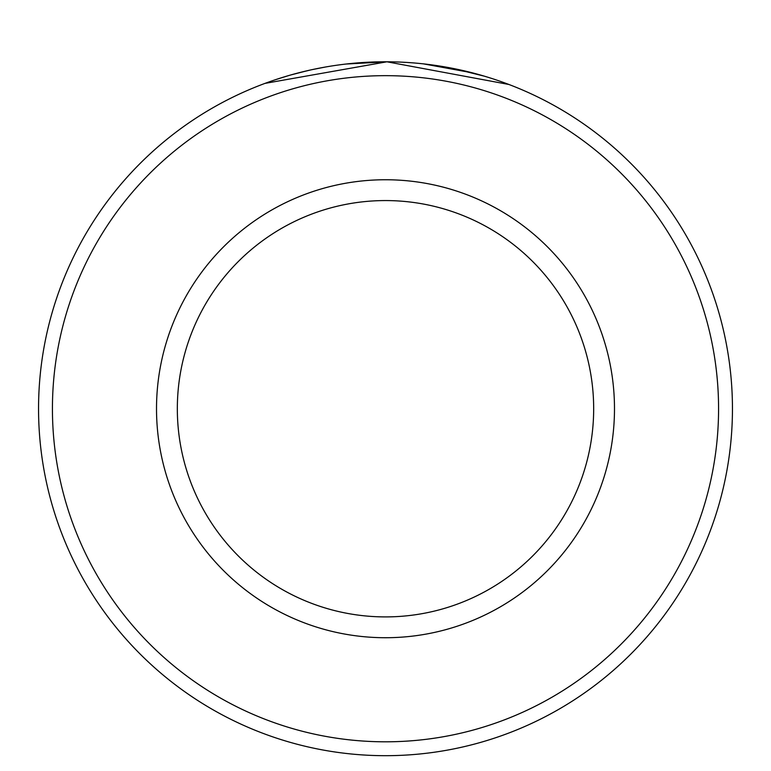 <?xml version="1.0" encoding="UTF-8"?>
<svg xmlns="http://www.w3.org/2000/svg" width="771" height="771" viewBox="0 0 771 771"><rect width="100%" height="100%" fill="white"/><g stroke="black" fill="none" stroke-linecap="round" stroke-linejoin="round"><path stroke-width="1.16" d="M309.846 70.142L297.722 73.081M293.645 74.17L289.954 75.201M289.79 75.25L290.744 74.98M291.072 74.883L307.359 70.701M312.795 69.496L325.169 67.077M346.131 64.032L386.926 61.796L264.964 83.393L270.949 81.244M508.889 84.473L386.926 61.796M718.572 408.736A333.072 333.072 0 0 0 385.5 75.664A333.072 333.072 0 0 0 52.428 408.736A333.072 333.072 0 0 0 385.5 741.808A333.072 333.072 0 0 0 718.572 408.736M38.55 408.736A346.95 346.95 0 0 1 385.5 61.786A346.95 346.95 0 0 1 732.45 408.736A346.95 346.95 0 0 1 385.5 755.686A346.95 346.95 0 0 1 38.55 408.736M593.67 408.736A208.17 208.17 0 0 0 385.5 200.566A208.17 208.17 0 0 0 177.33 408.736A208.17 208.17 0 0 0 385.5 616.906A208.17 208.17 0 0 0 593.67 408.736M275.767 79.606L288.47 75.635M299.341 72.657L300.044 72.484M453.464 68.513L484.496 76.213L473.211 73.062M472.131 72.782L423.52 63.877M614.487 408.736A228.987 228.987 0 0 1 385.5 637.723A228.987 228.987 0 0 1 156.513 408.736A228.987 228.987 0 0 1 385.5 179.749A228.987 228.987 0 0 1 614.487 408.736"/></g></svg>
